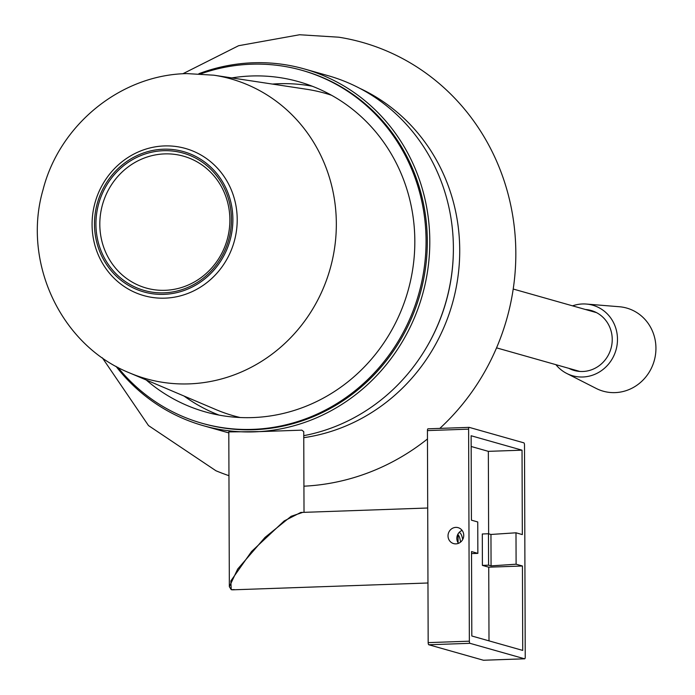 <?xml version="1.0" encoding="UTF-8"?>
<svg xmlns="http://www.w3.org/2000/svg" width="695" height="695" viewBox="0 0 695 695"><rect width="100%" height="100%" fill="white"/><g stroke="black" fill="none" stroke-linecap="round" stroke-linejoin="round"><path stroke-width="1.04" d="M455.911 543.872A8.279 7.827 -74.2 0 0 463.661 536.566A8.279 7.827 -74.2 0 0 458.144 527.661A8.279 7.827 -74.2 0 0 455.851 527.383A8.279 7.827 -74.2 0 0 448.101 534.69A8.279 7.827 -74.2 0 0 453.626 543.594A8.279 7.827 -74.2 0 0 455.911 543.872M483.564 660.241A1.972 0.617 -92 0 1 483.503 660.25A1.972 0.617 -92 0 1 483.442 660.241L428.806 644.76A1.972 0.617 -92 0 1 428.172 642.623L427.434 430.596A1.972 0.617 -92 0 1 427.99 428.806A1.972 0.617 -92 0 1 428.051 428.806L469.108 427.373M471.123 435.748L471.418 520.164L477.743 521.962L477.856 553.376L471.523 551.578L471.818 635.995L522.727 650.416L522.44 565.999L516.107 564.21L515.994 532.796L522.327 534.594L522.032 450.178L471.123 435.748M468.612 429.154A1.972 0.617 -92 0 1 469.168 427.364A1.972 0.617 -92 0 1 469.229 427.373L523.865 442.845A1.972 0.617 -92 0 1 524.499 444.991L525.238 657.01A1.972 0.617 -92 0 1 524.682 658.808A1.972 0.617 -92 0 1 524.621 658.799L469.985 643.318A1.972 0.617 -92 0 1 469.36 641.181L468.612 429.154L427.434 430.596M458.075 542.778L458.048 533.934M488.628 533.803L488.342 451.35L471.158 446.485M488.342 451.35L522.032 450.178M489.002 640.86L488.741 567.181L482.408 565.391L482.304 533.977L488.472 533.76L490.957 534.464L515.994 532.796M482.408 565.391L488.585 565.174L488.472 533.76M516.107 564.21L491.07 565.878L488.585 565.174M488.741 567.181L522.44 565.999M471.531 553.594L477.856 553.376M462.123 530.415A8.279 7.827 -74.2 0 0 458.457 543.334M491.07 565.878L490.957 534.464M427.703 508.01L300.761 512.458L284.194 520.937L251.564 551.491L230.836 580.933L231.253 589.69L232.608 589.829L427.964 582.992M459.048 532.57A11.832 3.701 -92 0 1 462.705 539.502M460.542 542.126A9.86 3.084 88 0 0 458.048 534.889M234.311 589.586L231.253 589.69L229.341 586.684L237.69 569.049L264.995 537.426L291.144 516.289L302.125 512.597M229.341 586.684L228.803 431.899L260.312 431.604L301.839 430.144L303.741 431.638L304.019 512.345M202.601 423.429A183.411 173.316 -74.2 0 0 253.857 429.719A183.411 173.316 -74.2 0 0 425.557 267.601A183.411 173.316 -74.2 0 0 302.594 70.499M198.892 73.696A185.383 175.175 105.8 0 1 253.197 62.776A185.383 175.175 105.8 0 1 304.375 68.953A185.383 175.175 105.8 0 1 427.981 268.339A185.383 175.175 105.8 0 1 254.483 431.856A185.383 175.175 105.8 0 1 203.305 425.679A185.383 175.175 105.8 0 1 115.987 366.308M203.305 425.679L226.9 432.36A185.383 175.175 -74.2 0 0 228.803 432.889M303.758 435.669A185.383 175.175 -74.2 0 0 452.949 261.546A185.383 175.175 -74.2 0 0 327.971 75.642L304.375 68.953M426.131 348.047A183.411 173.316 -74.2 0 0 453.357 251.929M117.776 367.273A183.411 173.316 -74.2 0 0 201.984 423.255L203.227 423.603A183.411 173.316 -74.2 0 0 427.303 241.043A183.411 173.316 -74.2 0 0 303.22 70.673L301.978 70.325A183.411 173.316 -74.2 0 0 200.924 73.809M201.984 423.255A183.411 173.316 -74.2 0 0 426.061 240.696A183.411 173.316 -74.2 0 0 301.978 70.325M146.219 379.983A171.578 162.135 -74.2 0 0 205.207 411.866A171.578 162.135 -74.2 0 0 414.828 241.087A171.578 162.135 -74.2 0 0 298.746 81.706A171.578 162.135 -74.2 0 0 231.8 77.918M312.229 86.215A171.578 162.135 -74.2 0 0 272.423 84.078M184.036 396.037A171.578 162.135 -74.2 0 0 219.047 415.106M164.628 145.924A76.459 72.245 105.8 0 1 237.212 219.768A76.459 72.245 105.8 0 1 164.663 298.164A76.459 72.245 105.8 0 1 92.079 224.329A76.459 72.245 105.8 0 1 164.628 145.924M163.707 294.359A72.906 68.892 105.8 0 1 94.485 223.946A72.906 68.892 105.8 0 1 163.673 149.19A72.906 68.892 105.8 0 1 232.886 219.603A72.906 68.892 105.8 0 1 163.707 294.359M163.707 292.847A71.385 67.458 105.8 0 1 95.936 223.903A71.385 67.458 105.8 0 1 163.673 150.702A71.385 67.458 105.8 0 1 231.444 219.646A71.385 67.458 105.8 0 1 163.707 292.847M164.863 290.319A68.518 64.748 105.8 0 1 99.811 224.146A68.518 64.748 105.8 0 1 164.828 153.89A68.518 64.748 105.8 0 1 229.88 220.054A68.518 64.748 105.8 0 1 164.863 290.319M182.811 73.783L238.611 45.714L299.571 34.75L338.778 37.2A226.761 214.277 105.8 0 1 508.453 195.486A226.761 214.277 105.8 0 1 439.822 428.389M427.46 438.979A226.761 214.277 105.8 0 1 303.932 486.187M228.95 475.675A226.761 214.277 105.8 0 1 215.945 470.758L148.495 425.575L102.347 357.803M555.896 364.666A36.679 34.663 -74.2 0 0 566.72 373.441L596.18 388.435A43.194 40.814 -74.2 0 0 650.728 369.497A43.194 40.814 -74.2 0 0 619.323 306.738L586.38 304.054A36.679 34.663 -74.2 0 0 572.558 305.843M566.72 373.441A36.679 34.663 -74.2 0 0 613.051 357.36A36.679 34.663 -74.2 0 0 586.38 304.054M568.831 368.333A31.162 29.442 -74.2 0 0 574.635 370.583A31.162 29.442 -74.2 0 0 608.472 354.815A31.162 29.442 -74.2 0 0 591.619 310.63A31.162 29.442 -74.2 0 0 585.503 309.51M483.442 660.241L524.621 658.799M428.806 644.76L469.985 643.318M428.172 642.623L469.36 641.181M331.532 95.258A167.634 158.408 105.8 0 0 306.625 89.264L213.86 75.199A155.802 147.227 105.8 0 1 335.789 237.551A155.802 147.227 105.8 0 1 188.501 383.901A155.802 147.227 105.8 0 1 129.513 372.885L215.876 409.564A167.634 158.408 105.8 0 0 240.227 417.53M359.784 88.335A183.923 173.793 105.8 0 1 457.284 281.345A183.923 173.793 105.8 0 1 303.758 437.676M427.99 428.806L469.168 427.364M483.503 660.25L524.682 658.808M213.86 75.199L186.981 73.6C120.722 74.713 59.535 124.831 43.081 189.605C21.971 261.615 60.413 345.12 129.513 372.885M596.492 312.628L513.214 289.033M579.821 371.443L496.551 347.856"/></g></svg>
